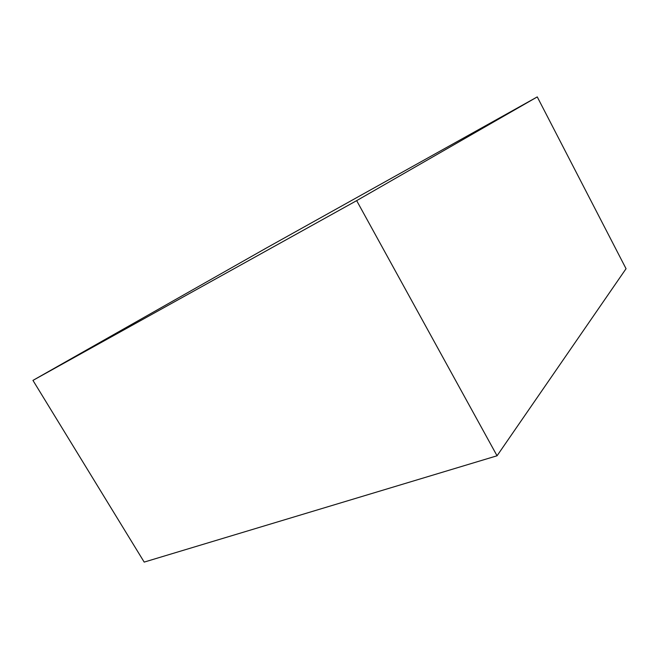 <?xml version="1.0" encoding="UTF-8"?>
<svg xmlns="http://www.w3.org/2000/svg" width="659" height="659" viewBox="0 0 659 659"><rect width="100%" height="100%" fill="white"/><g stroke="black" fill="none" stroke-linecap="round" stroke-linejoin="round"><path stroke-width="0.99" d="M356.659 200.641L497.051 455.781L626.05 268.707L537.266 96.906L266.673 247.85L32.95 380.391L356.659 200.641L537.266 96.906M497.051 455.781L144.189 562.094L32.95 380.391"/></g></svg>
